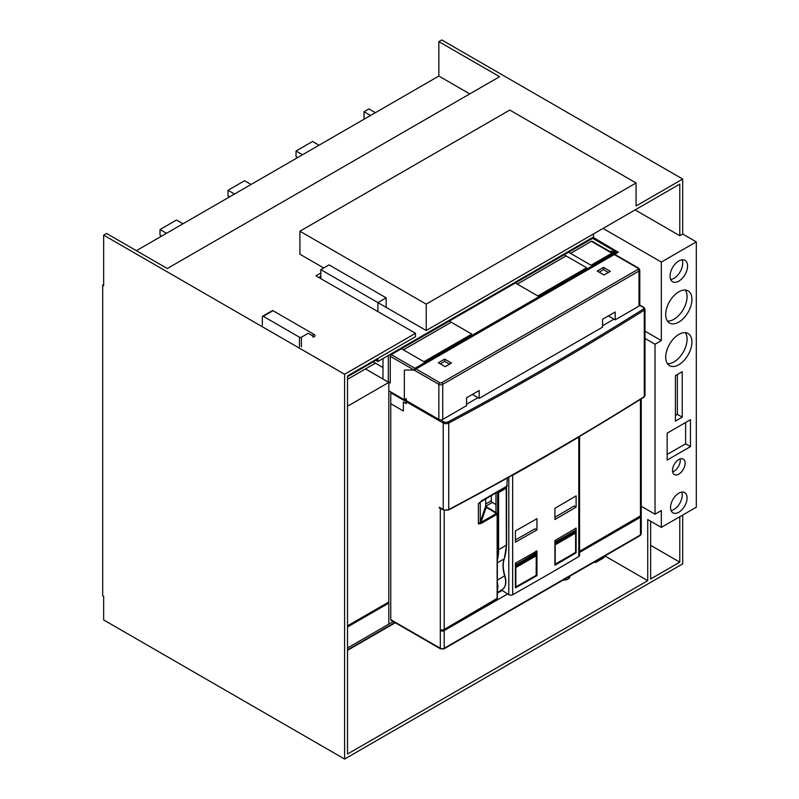 <?xml version="1.0" encoding="UTF-8"?>
<svg xmlns="http://www.w3.org/2000/svg" width="799" height="799" viewBox="0 0 799 799"><rect width="100%" height="100%" fill="white"/><g stroke="black" fill="none" stroke-linecap="round" stroke-linejoin="round"><path stroke-width="1.2" d="M386.866 381.273L388.813 382.391L388.813 621.902M500.094 590.841A18.207 10.507 -120 0 0 501.512 590.771L497.338 593.178M500.853 590.391L501.512 590.771M496.658 599.19L441.537 631.01L441.537 629.892A2.747 1.588 0 0 0 444.194 629.472L497.138 598.351M480.059 502.132A6.871 3.965 180 0 1 478.381 503.72L478.381 523.914L480.968 522.426L486.201 507.325L486.681 507.605M480.259 501.952L480.259 521.887A6.871 3.965 0 0 1 478.381 523.914L481.298 523.355L480.868 522.516A0.689 0.549 19.1 0 1 480.259 521.887L485.702 506.176L486.201 507.325L497.338 513.927L496.658 513.367L480.968 522.426L481.457 523.265L497.138 514.206L497.138 598.91M506.856 486.162L507.345 478.002M481.298 500.923L507.345 485.882M641.158 515.465L579.565 551.32L640.448 516.174A2.747 1.588 0 0 0 641.247 515.045L641.247 398.831M439.73 507.804L440.309 508.593A2.747 1.588 0 0 0 441.877 509.053M507.585 593.997L444.194 630.601A2.747 1.588 180 0 1 441.537 631.01M641.158 515.764A2.747 1.588 180 0 1 641.247 516.174A2.747 1.588 180 0 1 640.448 517.293L579.565 552.439M613.972 319.151L602.556 325.742L613.972 319.151M477.952 397.672L466.536 404.264L477.952 397.672M443.894 509.882A0.959 0.559 -60 0 1 443.415 509.932L439.53 507.695A0.959 0.559 120 0 1 439.33 507.255L439.33 508.034M440.309 508.593L440.309 648.269A1.378 0.789 120 0 0 440.589 648.898L391.041 620.294A1.378 0.789 120 0 1 390.761 619.664L390.761 392.768L439.33 420.813M388.813 623.03A1.378 0.789 120 0 0 389.093 623.659A1.378 0.789 120 0 0 389.782 623.59L393.268 621.572M448.079 509.932A0.959 0.529 -118 0 0 448.529 510.002L443.415 509.932A0.959 0.559 -60 0 1 443.215 509.492L443.215 423.001L439.33 420.753A0.959 0.559 -60 0 1 439.78 419.765M576.119 529.507L576.119 528.119A3272.804 1889.535 180 0 1 554.925 540.563L554.925 565.243A3272.804 1889.535 0 0 0 576.119 552.798L576.119 530.656M536.958 575.62A3272.804 1889.535 0 0 1 515.405 587.854L515.405 563.175A3272.804 1889.535 180 0 0 536.958 550.94L536.958 575.62L536.299 575.24M515.405 539.924A3270.047 1887.947 0 0 0 535.01 528.778L536.958 529.907L536.958 518.681A3272.804 1889.535 180 0 1 515.405 530.916L515.405 542.141A3272.804 1889.535 0 0 0 536.958 529.907M554.925 517.273A3270.047 1887.947 0 0 0 574.181 505.957L576.119 507.085L576.119 495.859A3272.804 1889.535 180 0 1 554.925 508.304L554.925 519.53A3272.804 1889.535 0 0 0 576.119 507.085M501.512 590.012L508.803 594.706A2.747 1.588 0 0 0 512.668 594.716A3272.804 1889.535 0 0 0 578.786 556.543A2.747 1.588 0 0 0 579.565 555.445L579.565 436.464M511.63 475.605A2.747 1.588 0 0 0 512.668 475.245A3272.804 1889.535 0 0 0 578.786 437.073A2.747 1.588 0 0 0 579.335 436.594M485.732 506.206L492.284 502.431A1.378 0.789 60 0 1 491.315 500.743L491.315 495.37M495.4 493.013L495.969 493.343L495.969 512.409L485.872 506.576M492.284 502.431L495.969 504.559M375.45 363.175L347.525 379.305M386.147 297.827L329.068 264.878L320.808 269.643L377.887 302.601L386.147 297.827L386.147 307.365M320.808 269.643L320.808 278.621M377.887 358.411L377.887 361.498L593.567 236.973L593.567 233.887M377.887 311.57L377.887 302.601L426.217 330.506L426.217 304.139L636.074 182.981L509.772 110.062L299.915 231.221L426.217 304.139M377.887 361.498L375.86 360.329M448.559 320.689L471.78 334.092L423.929 361.717L400.718 348.314M382.981 358.551L382.981 379.026M591.919 237.922L615.13 251.325L591.04 265.238L567.819 251.835M563.445 254.362L586.666 267.765L537.847 295.95L514.626 282.546M390.761 403.705L403.385 410.996L403.385 402.027L406.301 403.705L406.301 398.661L404.354 399.78L388.813 390.801M382.981 367.53L373.183 361.867M414.182 370.047L618.316 252.234L593.997 237.882A1.378 0.789 120 0 0 594.007 237.882A1.378 0.789 120 0 0 593.327 237.952L391.24 354.626L390.511 354.207L414.931 368.299L414.182 370.047L404.763 370.047A1.029 0.599 60 0 0 404.354 370.566L404.354 399.78M414.931 368.299L617.008 251.635L618.316 252.234M615.13 251.325L609.527 251.325M347.525 406.232L388.813 382.391L365.493 368.928M347.525 647.989L388.813 624.149L388.813 603.115L347.525 626.955M388.813 603.115L387.845 602.556L347.525 625.837L388.813 601.997L388.813 382.391M403.385 349.852L451.235 322.237M517.303 284.094L566.121 255.9M570.496 253.383L591.38 241.318L611.924 253.183M612.324 252.943L592.069 241.248A1.378 0.789 120 0 0 591.38 241.318M391.24 354.626A1.378 0.789 120 0 0 390.272 356.304L390.272 382.951L388.324 381.832L388.324 355.465M404.604 399.64L438.851 419.415A2.747 1.588 0 0 0 442.736 419.415L466.536 405.672L466.536 397.812L479.17 390.521L479.17 398.381L472.369 394.446M608.379 315.925L615.18 319.85L638.99 306.107A2.747 1.588 0 0 0 639.789 304.988L639.789 269.922A2.747 1.588 180 0 1 638.99 271.051A1.378 0.789 60 0 0 638.011 269.363A1.378 0.789 180 0 0 638.011 268.244L614.301 254.551M615.18 319.85L615.18 312L602.556 319.29L602.556 327.141L479.17 398.381M440.309 363.885L444.673 361.358L449.537 364.164M599.15 272.169L603.525 269.643L608.379 272.449M438.361 362.756L445.163 366.681L451.475 363.036L444.673 359.111L438.361 362.756M603.525 267.405L597.213 271.051L604.014 274.976L610.326 271.33L603.525 267.405L603.525 269.643M444.673 361.358L444.673 359.111M312.109 335.52L314.057 334.401A1.378 0.789 60 0 1 315.026 336.089L313.078 337.208A1.378 0.789 -120 0 0 312.109 335.52L308.224 333.283L301.423 337.208A1.378 0.789 180 0 1 299.475 337.208L263.29 316.314L273.008 310.701A1.378 0.789 -120 0 0 272.319 310.631L262.601 316.244A1.378 0.789 60 0 1 263.29 316.314M314.057 334.401L273.008 310.701M262.322 325.293L262.322 316.873A1.378 0.789 60 0 1 262.601 316.244M376.429 359.53L377.398 358.691M594.056 562.206A5.493 3.176 120 0 0 596.723 561.887L602.556 558.521A5.493 3.176 120 0 0 605.213 555.764M650.646 545.337L679.789 562.166L650.646 578.995L650.646 521.218M605.043 556.034L647.729 580.683L647.729 519.54L661.332 527.39L696.309 507.195L696.309 241.877L682.706 234.027L682.706 179.056L636.074 205.982L636.074 182.981M682.706 179.056L441.767 39.95L438.851 41.628L499.565 76.694L167.301 268.524L106.577 233.468L103.66 235.146L344.609 374.252L415.53 333.313L315.945 275.815L320.808 273.008M323.715 267.965L299.915 254.222L299.915 231.221M103.66 262.072L103.66 284.514L102.691 285.073L102.691 595.824L103.66 596.384L103.66 619.944L344.609 759.05L682.706 563.854L682.706 515.055M103.66 235.146L103.66 285.633L102.691 285.073M136.389 250.676L438.851 76.045L469.762 93.902M438.851 41.628L438.851 76.045M318.861 277.503L320.808 276.374M644.993 338.466L655.02 344.249L655.02 514.206L641.247 506.256M655.02 344.249L661.332 340.604L644.993 331.176M661.332 340.604L661.332 262.072L603.035 228.414M567.979 577.268A6.182 3.566 180 0 1 568.059 577.317A6.182 3.566 180 0 1 569.148 578.156M569.857 576.179A6.182 3.566 180 0 1 569.877 576.469A6.182 3.566 180 0 1 563.185 580.034M635.095 209.907L679.789 235.715L679.789 184.11L426.217 330.506M251.026 184.489L244.534 180.744L228.025 190.272L228.025 195.885L229.653 196.824M228.025 190.272L234.507 194.017M319.031 145.218L312.549 141.473L296.029 151.011L296.029 156.624L297.657 157.563M296.029 151.011L302.521 154.756M364.034 119.241L364.034 111.75L370.526 115.495M183.021 223.75L176.529 220.005L160.01 229.543L160.01 235.146L161.648 236.095M160.01 229.543L166.502 233.288M682.216 417.168L682.216 371.735L675.415 375.66L675.415 421.093L682.216 417.168L677.362 414.361L675.415 415.49M677.362 414.361L677.362 374.541M690.476 446.621L690.476 419.695L667.165 433.158L667.165 460.084L690.476 446.621L685.622 443.815L667.165 454.471M685.622 443.815L685.622 422.501M672.648 471.899A8.929 5.154 120 0 0 680.279 460.364A8.929 5.154 120 0 0 680.139 458.916M671.08 510.501A11.675 6.742 120 0 0 682.216 495.14A11.675 6.742 120 0 0 681.697 492.114M667.435 363.675A18.547 10.707 120 0 0 687.08 339.205A18.547 10.707 120 0 0 685.342 332.674M667.435 321.048A18.547 10.707 120 0 0 687.08 296.569A18.547 10.707 120 0 0 685.342 290.047M670.701 279.49A12.365 7.141 120 0 0 682.706 263.201A12.365 7.141 120 0 0 682.076 259.795M375.38 112.689L368.898 108.944L364.034 111.75M672.508 470.461A8.929 5.154 120 0 0 674.356 474.546A8.929 5.154 120 0 0 681.237 472.149A8.929 5.154 120 0 0 685.133 463.16A8.929 5.154 120 0 0 683.285 459.075A8.929 5.154 120 0 0 676.403 461.472A8.929 5.154 120 0 0 672.508 470.461M670.561 507.475A11.675 6.742 120 0 0 672.978 512.828A11.675 6.742 120 0 0 681.976 509.692A11.675 6.742 120 0 0 687.08 497.947A11.675 6.742 120 0 0 684.663 492.593A11.675 6.742 120 0 0 675.654 495.73A11.675 6.742 120 0 0 670.561 507.475M665.707 357.153A18.547 10.707 120 0 0 669.542 365.642A18.547 10.707 120 0 0 683.834 360.669A18.547 10.707 120 0 0 691.934 342.002A18.547 10.707 120 0 0 688.089 333.513A18.547 10.707 120 0 0 673.797 338.486A18.547 10.707 120 0 0 665.707 357.153M665.707 314.516A18.547 10.707 120 0 0 669.542 323.016A18.547 10.707 120 0 0 683.834 318.042A18.547 10.707 120 0 0 691.934 299.375A18.547 10.707 120 0 0 688.089 290.886A18.547 10.707 120 0 0 673.797 295.85A18.547 10.707 120 0 0 665.707 314.516M670.071 276.094A12.365 7.141 120 0 0 672.638 281.757A12.365 7.141 120 0 0 682.166 278.442A12.365 7.141 120 0 0 687.559 265.997A12.365 7.141 120 0 0 685.003 260.344A12.365 7.141 120 0 0 675.475 263.65A12.365 7.141 120 0 0 670.071 276.094M682.706 234.027L679.789 235.715M696.309 241.877L661.332 262.072M655.02 514.206L661.332 510.561L661.332 527.39M415.53 333.313L415.53 336.679L347.525 375.939L347.525 754.006L647.729 580.683M679.789 562.166L679.789 516.733M344.609 759.05L344.609 374.252M485.702 498.606L485.702 506.176M640.448 399.34L640.448 516.174M444.194 510.281L444.194 629.472M640.448 517.293L640.448 534.96L444.194 648.269A2.747 1.588 180 0 1 440.309 648.269L390.761 619.664M641.247 516.174L641.247 533.842A2.747 1.588 180 0 1 640.448 534.96A1.378 0.789 -120 0 1 640.159 535.59L443.904 648.898A1.378 0.789 60 0 0 444.194 648.269L444.194 630.601M439.33 507.255L443.215 509.492A3.985 2.297 0 0 0 448.728 509.562L448.728 423.061A3272.804 1889.535 0 0 0 644.274 310.132L644.274 396.624A0.959 0.579 -122.2 0 1 644.074 397.063C581.642 436.294 516.464 473.947 448.529 510.002A0.959 0.529 -118 0 0 448.728 509.562A3272.804 1889.535 0 0 0 644.274 396.624A2.747 1.588 0 0 0 644.993 395.545L644.993 309.053L643.994 307.495A0.959 0.559 120 0 0 643.505 307.535A1.788 1.029 0 0 1 643.565 308.963A3271.835 1888.976 0 0 1 448.079 421.872A3.026 1.748 0 0 1 443.894 421.822L440.509 419.865M639.719 305.348L643.505 307.535M443.894 421.822A0.959 0.559 -60 0 0 443.215 423.001A3.985 2.297 0 0 0 448.728 423.061A0.959 0.529 -118 0 0 448.079 421.872M643.565 308.963A0.959 0.579 -122.2 0 1 644.274 310.132A2.747 1.588 0 0 0 644.993 309.053M644.194 307.935A0.959 0.559 120 0 0 643.994 307.495L639.789 305.068M578.786 556.543L578.786 437.073M512.668 594.716L512.668 475.245M508.803 594.706L508.803 477.183M485.722 503.979L491.315 500.743M496.858 492.164L497.627 492.613L498.107 491.775L498.596 492.613L497.627 492.613L497.627 549.692A54.272 31.331 60 0 1 497.338 554.906M505.597 487.12L497.827 491.605M497.338 560.289A54.961 31.73 60 0 0 498.596 549.692L506.366 545.208L506.226 487.25L506.366 488.129L498.596 492.613L498.596 549.692L497.627 549.692M497.338 582.081A16.829 9.718 60 0 1 497.338 590.161M497.338 562.796L504.159 558.861A0.689 0.509 20.4 0 0 504.339 558.361M506.366 544.648L506.366 545.208A54.961 31.73 60 0 1 504.159 558.861A28.095 16.22 60 0 0 504.658 575.909A16.829 9.718 60 0 1 502.152 589.642L497.338 592.419M497.338 580.134L504.868 575.67C506.766 582.361 505.857 587.015 502.152 589.642M504.698 575.59L504.868 575.67C502.871 568.958 502.691 563.285 504.339 558.651L506.566 544.928L506.566 487.849A0.689 0.689 0 0 0 506.226 487.25L505.797 487M536.149 551.4A1.378 0.789 60 0 1 536.728 552.768A5.493 3.176 60 0 1 536.598 553.857L536.658 553.567M515.615 563.055A1.378 0.789 60 0 1 516.324 564.553L536.728 552.489A1.029 0.599 60 0 0 536.199 551.37M515.405 563.525A1.029 0.599 60 0 1 515.844 564.553L516.324 564.553A5.493 3.176 60 0 1 516.194 565.632L536.598 553.857L536.379 554.686L515.974 566.461L515.715 565.572L515.495 566.391A5.843 3.376 60 0 0 515.405 566.881M536.249 555.495L536.169 575.37L515.405 587.125L536.169 575.37L515.844 586.985L515.844 567.55L536.249 555.764A5.493 3.176 60 0 1 536.379 554.686L536.449 554.406M515.405 567.57L515.844 567.55A5.493 3.176 60 0 1 515.974 566.461L515.495 566.391M515.844 564.553A5.154 2.976 60 0 1 515.715 565.572M535.929 551.07L536.828 552.628L536.249 574.93M554.925 541.043A1.029 0.599 60 0 1 555.195 541.832L555.675 541.832A5.493 3.176 60 0 1 555.545 542.921L554.925 543.729M555.095 540.464A1.378 0.789 60 0 1 555.675 541.832L576.079 530.057A5.493 3.176 60 0 1 575.949 531.135L576.009 530.856M555.195 541.832A5.154 2.976 60 0 1 555.065 542.851L575.799 531.695M555.065 542.851L554.925 543.36M575.6 532.773L575.59 552.489L555.195 564.274L555.195 544.828L575.59 533.053A5.493 3.176 60 0 1 575.729 531.964L555.325 543.739A5.493 3.176 60 0 0 555.195 544.828L554.925 544.888M575.37 528.558A1.378 0.789 60 0 1 576.079 530.057L576.079 529.777A1.029 0.599 60 0 0 575.4 528.539M554.925 564.424L575.689 552.349L554.925 564.324M575.28 528.359L576.179 529.917L575.59 552.209M347.525 649.867L394.896 622.521M593.327 237.952L617.008 251.635M390.272 356.304L438.851 384.349L438.851 419.415M414.431 369.907L618.196 252.254M614.701 254.322L638.701 268.174A1.378 0.789 120 0 0 638.011 268.244M416.099 368.978L439.82 382.671A1.378 0.789 120 0 0 438.851 384.349A2.747 1.588 180 0 0 442.736 384.349L638.99 271.051L638.99 306.107M638.011 269.363L441.767 382.671A1.378 0.789 60 0 1 442.736 384.349L442.736 419.415M441.767 382.671A1.378 0.789 180 0 1 439.82 382.671M301.423 346.746L301.423 337.208M299.475 346.746L299.475 337.208M377.398 358.971L347.525 376.219M497.338 598.631L497.338 513.927A0.689 0.689 0 0 0 496.998 513.328L486.541 507.295L485.722 506.097L485.722 498.596M479.63 502.571L507.195 486.192M440.589 648.898L443.904 648.898M640.159 535.59L641.247 533.842M644.074 397.063L644.993 395.545M347.525 650.336L395.305 622.751M594.007 237.882L592.998 237.303M639.789 269.922L638.701 268.174M377.118 359.6L347.525 376.689"/></g></svg>
